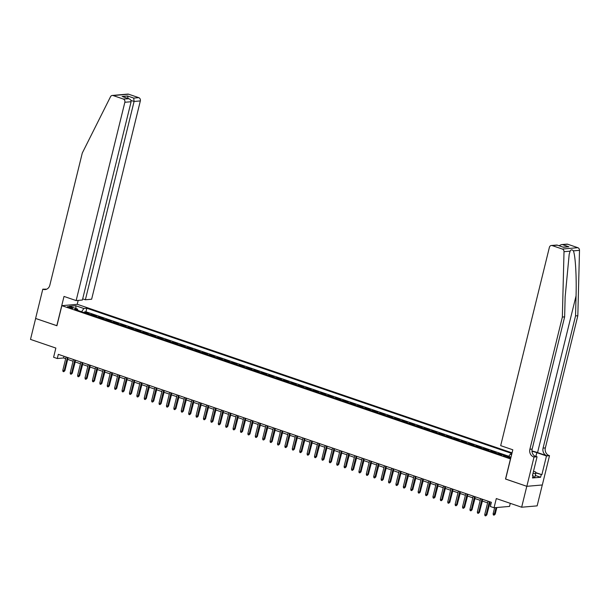 <?xml version="1.0" encoding="UTF-8"?>
<svg xmlns="http://www.w3.org/2000/svg" width="610" height="610" viewBox="0 0 610 610"><rect width="100%" height="100%" fill="white"/><g stroke="black" fill="none" stroke-linecap="round" stroke-linejoin="round"><path stroke-width="0.91" d="M68.823 307.6A2.798 0.488 13.8 0 0 72.88 308.149A2.798 0.488 13.8 0 0 71.5 307.364A2.798 0.488 13.8 0 0 67.443 306.815A2.798 0.488 13.8 0 0 68.823 307.6M512.064 452.864L77.34 304.314L61.854 305.671L510.57 458.941M542.282 484.973L537.143 505.873L521.657 507.223L496.304 498.561L494.047 507.764L509.533 506.414L510.288 503.341M61.854 305.671L56.921 325.748L35.639 318.473L30.5 339.396L55.853 348.058L53.596 357.262L57.294 358.527L63.57 357.978L65.659 358.695M505.637 479.025L526.796 486.307L521.657 507.223M502.914 454.846L499.087 453.543L498.896 454.313M494.298 452.734A3.5 1.563 108.9 0 1 494.596 452.666L496.128 452.529L491.683 451.011L491.5 451.781M486.894 450.211A3.5 1.563 108.9 0 1 487.199 450.134L488.724 449.997L484.279 448.48L484.096 449.25M479.49 447.679A3.5 1.563 108.9 0 1 479.796 447.603L481.32 447.473L476.883 445.956L476.692 446.718M472.094 445.147A3.5 1.563 108.9 0 1 472.392 445.071L473.917 444.942L469.479 443.424L469.288 444.194M464.69 442.616A3.5 1.563 108.9 0 1 464.988 442.547L466.513 442.41L462.075 440.893L461.884 441.663M457.286 440.092A3.5 1.563 108.9 0 1 457.584 440.016L459.116 439.879L454.671 438.361L454.48 439.131M449.883 437.561A3.5 1.563 108.9 0 1 450.18 437.484L451.713 437.355L447.267 435.837L447.084 436.6M442.479 435.029A3.5 1.563 108.9 0 1 442.784 434.953L444.309 434.823L439.863 433.306L439.68 434.076M435.082 432.505A3.5 1.563 108.9 0 1 435.38 432.429L436.905 432.292L432.467 430.774L432.276 431.545M427.679 429.974A3.5 1.563 108.9 0 1 427.976 429.897L429.501 429.76L425.063 428.243L424.873 429.013M420.275 427.442A3.5 1.563 108.9 0 1 420.572 427.366L422.097 427.236L417.659 425.719L417.469 426.482M412.871 424.911A3.5 1.563 108.9 0 1 413.168 424.834L414.701 424.705L410.255 423.188L410.065 423.958M405.467 422.387A3.5 1.563 108.9 0 1 405.764 422.311L407.297 422.173L402.852 420.656L402.669 421.426M398.063 419.855A3.5 1.563 108.9 0 1 398.368 419.779L399.893 419.649L395.455 418.125L395.265 418.895M390.667 417.324A3.5 1.563 108.9 0 1 390.964 417.248L392.489 417.118L388.051 415.601L387.861 416.363M383.263 414.792A3.5 1.563 108.9 0 1 383.56 414.724L385.085 414.587L380.648 413.069L380.457 413.839M375.859 412.268A3.5 1.563 108.9 0 1 376.156 412.192L377.689 412.055L373.244 410.538L373.053 411.308M368.455 409.737A3.5 1.563 108.9 0 1 368.753 409.661L370.285 409.531L365.84 408.014L365.649 408.776M361.051 407.205A3.5 1.563 108.9 0 1 361.356 407.129L362.881 407L358.436 405.482L358.253 406.252M353.647 404.674A3.5 1.563 108.9 0 1 353.952 404.605L355.477 404.468L351.04 402.951L350.849 403.721M346.251 402.15A3.5 1.563 108.9 0 1 346.549 402.074L348.074 401.937L343.636 400.419L343.445 401.189M338.847 399.619A3.5 1.563 108.9 0 1 339.145 399.542L340.67 399.413L336.232 397.895L336.041 398.658M331.443 397.087A3.5 1.563 108.9 0 1 331.741 397.011L333.273 396.881L328.828 395.364L328.637 396.134M324.04 394.556A3.5 1.563 108.9 0 1 324.337 394.487L325.87 394.35L321.424 392.832L321.241 393.603M316.636 392.032A3.5 1.563 108.9 0 1 316.941 391.955L318.466 391.818L314.02 390.301L313.837 391.071M309.232 389.5A3.5 1.563 108.9 0 1 309.537 389.424L311.062 389.294L306.624 387.777L306.433 388.539M301.836 386.969A3.5 1.563 108.9 0 1 302.133 386.892L303.658 386.763L299.22 385.245L299.03 386.016M294.432 384.445A3.5 1.563 108.9 0 1 294.729 384.369L296.254 384.231L291.816 382.714L291.626 383.484M287.028 381.913A3.5 1.563 108.9 0 1 287.325 381.837L288.858 381.7L284.412 380.183L284.222 380.953M279.624 379.382A3.5 1.563 108.9 0 1 279.921 379.306L281.454 379.176L277.009 377.659L276.826 378.421M272.22 376.85A3.5 1.563 108.9 0 1 272.525 376.782L274.05 376.644L269.605 375.127L269.422 375.897M264.824 374.327A3.5 1.563 108.9 0 1 265.121 374.25L266.646 374.113L262.208 372.596L262.018 373.366M257.42 371.795A3.5 1.563 108.9 0 1 257.717 371.719L259.242 371.589L254.805 370.064L254.614 370.834M250.016 369.263A3.5 1.563 108.9 0 1 250.313 369.187L251.838 369.058L247.401 367.54L247.21 368.303M242.612 366.732A3.5 1.563 108.9 0 1 242.91 366.663L244.442 366.526L239.997 365.009L239.806 365.779M235.208 364.208A3.5 1.563 108.9 0 1 235.506 364.132L237.038 363.995L232.593 362.477L232.41 363.247M227.804 361.677A3.5 1.563 108.9 0 1 228.109 361.6L229.635 361.471L225.197 359.953L225.006 360.716M220.408 359.145A3.5 1.563 108.9 0 1 220.706 359.069L222.231 358.939L217.793 357.422L217.602 358.192M213.004 356.614A3.5 1.563 108.9 0 1 213.302 356.545L214.827 356.408L210.389 354.89L210.198 355.66M205.6 354.09A3.5 1.563 108.9 0 1 205.898 354.013L207.43 353.876L202.985 352.359L202.794 353.129M198.197 351.558A3.5 1.563 108.9 0 1 198.494 351.482L200.027 351.352L195.581 349.835L195.391 350.597M190.793 349.027A3.5 1.563 108.9 0 1 191.098 348.95L192.623 348.821L188.177 347.303L187.994 348.074M183.389 346.495A3.5 1.563 108.9 0 1 183.694 346.427L185.219 346.289L180.781 344.772L180.59 345.542M175.993 343.971A3.5 1.563 108.9 0 1 176.29 343.895L177.815 343.758L173.377 342.24L173.187 343.011M168.589 341.44A3.5 1.563 108.9 0 1 168.886 341.364L170.411 341.234L165.973 339.717L165.783 340.479M161.185 338.908A3.5 1.563 108.9 0 1 161.482 338.832L163.015 338.702L158.57 337.185L158.379 337.955M153.781 336.385A3.5 1.563 108.9 0 1 154.078 336.308L155.611 336.171L151.166 334.654L150.983 335.424M146.377 333.853A3.5 1.563 108.9 0 1 146.682 333.777L148.207 333.639L143.762 332.122L143.579 332.892M138.973 331.321A3.5 1.563 108.9 0 1 139.278 331.245L140.803 331.116L136.365 329.598L136.175 330.361M131.577 328.79A3.5 1.563 108.9 0 1 131.874 328.721L133.399 328.584L128.962 327.067L128.771 327.837M124.173 326.266A3.5 1.563 108.9 0 1 124.471 326.19L125.995 326.053L121.558 324.535L121.367 325.305M116.769 323.735A3.5 1.563 108.9 0 1 117.067 323.658L118.599 323.529L114.154 322.011L113.963 322.774M109.365 321.203A3.5 1.563 108.9 0 1 109.663 321.127L111.195 320.997L106.75 319.48L106.567 320.242M101.961 318.672A3.5 1.563 108.9 0 1 102.266 318.603L103.791 318.466L99.346 316.948L99.163 317.719M94.565 316.148A3.5 1.563 108.9 0 1 94.863 316.071L96.388 315.934L91.95 314.417L91.759 315.187M494.047 507.764L490.341 506.498L491.37 502.32L58.324 354.341L57.294 358.527M509.022 456.89L507.39 456.333A2.714 0.473 13.8 0 0 503.463 455.8A2.714 0.473 13.8 0 0 504.798 456.562L506.43 457.119A2.714 0.473 13.8 0 0 510.356 457.653A2.714 0.473 13.8 0 0 509.022 456.89L508.824 457.706M77.889 310.444L77.516 309.064L74.588 309.323L500.978 455.022L503.906 454.763L511.005 457.187M77.516 309.064L69.372 306.281L75.739 305.724L83.883 308.507L86.811 308.256L511.904 453.512M508.702 456.402L510.265 454.206L511.767 454.076M510.265 454.206L511.622 454.671M508.801 456.257L85.949 311.771L84.546 311.893L84.355 312.656M87.161 313.616A3.5 1.563 108.9 0 1 87.459 313.54L88.984 313.41L84.546 311.893M90.12 314.63A3.5 1.563 -71.1 0 1 90.417 314.554L91.95 314.417M97.524 317.154A3.5 1.563 -71.1 0 1 97.821 317.086L99.346 316.948M104.928 319.686A3.5 1.563 -71.1 0 1 105.225 319.61L106.75 319.48M112.331 322.217A3.5 1.563 -71.1 0 1 112.629 322.141L114.154 322.011M119.728 324.749A3.5 1.563 -71.1 0 1 120.033 324.673L121.558 324.535M127.132 327.273A3.5 1.563 -71.1 0 1 127.429 327.196L128.962 327.067M134.535 329.804A3.5 1.563 -71.1 0 1 134.833 329.728L136.365 329.598M141.939 332.336A3.5 1.563 -71.1 0 1 142.237 332.259L143.762 332.122M149.343 334.86A3.5 1.563 -71.1 0 1 149.641 334.791L151.166 334.654M156.739 337.391A3.5 1.563 -71.1 0 1 157.044 337.315L158.57 337.185M164.143 339.923A3.5 1.563 -71.1 0 1 164.448 339.846L165.973 339.717M171.547 342.454A3.5 1.563 -71.1 0 1 171.845 342.378L173.377 342.24M178.951 344.978A3.5 1.563 -71.1 0 1 179.249 344.909L180.781 344.772M186.355 347.509A3.5 1.563 -71.1 0 1 186.652 347.433L188.177 347.303M193.759 350.041A3.5 1.563 -71.1 0 1 194.056 349.965L195.581 349.835M201.155 352.572A3.5 1.563 -71.1 0 1 201.46 352.496L202.985 352.359M208.559 355.096A3.5 1.563 -71.1 0 1 208.864 355.028L210.389 354.89M215.963 357.628A3.5 1.563 -71.1 0 1 216.26 357.551L217.793 357.422M223.367 360.159A3.5 1.563 -71.1 0 1 223.664 360.083L225.197 359.953M230.771 362.691A3.5 1.563 -71.1 0 1 231.068 362.614L232.593 362.477M238.174 365.215A3.5 1.563 -71.1 0 1 238.472 365.146L239.997 365.009M245.571 367.746A3.5 1.563 -71.1 0 1 245.876 367.67L247.401 367.54M252.975 370.278A3.5 1.563 -71.1 0 1 253.272 370.201L254.805 370.064M260.378 372.809A3.5 1.563 -71.1 0 1 260.676 372.733L262.208 372.596M267.782 375.333A3.5 1.563 -71.1 0 1 268.08 375.257L269.605 375.127M275.186 377.864A3.5 1.563 -71.1 0 1 275.484 377.788L277.009 377.659M282.582 380.396A3.5 1.563 -71.1 0 1 282.887 380.32L284.412 380.183M289.986 382.92A3.5 1.563 -71.1 0 1 290.291 382.851L291.816 382.714M297.39 385.451A3.5 1.563 -71.1 0 1 297.688 385.375L299.22 385.245M304.794 387.983A3.5 1.563 -71.1 0 1 305.091 387.907L306.624 387.777M312.198 390.514A3.5 1.563 -71.1 0 1 312.495 390.438L314.02 390.301M319.602 393.038A3.5 1.563 -71.1 0 1 319.899 392.97L321.424 392.832M326.998 395.57A3.5 1.563 -71.1 0 1 327.303 395.493L328.828 395.364M334.402 398.101A3.5 1.563 -71.1 0 1 334.707 398.025L336.232 397.895M341.806 400.633A3.5 1.563 -71.1 0 1 342.103 400.557L343.636 400.419M349.21 403.157A3.5 1.563 -71.1 0 1 349.507 403.088L351.04 402.951M356.614 405.688A3.5 1.563 -71.1 0 1 356.911 405.612L358.436 405.482M364.017 408.22A3.5 1.563 -71.1 0 1 364.315 408.143L365.84 408.014M371.414 410.751A3.5 1.563 -71.1 0 1 371.719 410.675L373.244 410.538M378.818 413.275A3.5 1.563 -71.1 0 1 379.123 413.206L380.648 413.069M386.221 415.807A3.5 1.563 -71.1 0 1 386.519 415.73L388.051 415.601M393.625 418.338A3.5 1.563 -71.1 0 1 393.923 418.262L395.455 418.125M401.029 420.87A3.5 1.563 -71.1 0 1 401.327 420.793L402.852 420.656M408.433 423.393A3.5 1.563 -71.1 0 1 408.73 423.317L410.255 423.188M415.829 425.925A3.5 1.563 -71.1 0 1 416.134 425.849L417.659 425.719M423.233 428.456A3.5 1.563 -71.1 0 1 423.531 428.38L425.063 428.243M430.637 430.98A3.5 1.563 -71.1 0 1 430.934 430.912L432.467 430.774M438.041 433.512A3.5 1.563 -71.1 0 1 438.338 433.435L439.863 433.306M445.445 436.043A3.5 1.563 -71.1 0 1 445.742 435.967L447.267 435.837M452.841 438.575A3.5 1.563 -71.1 0 1 453.146 438.498L454.671 438.361M460.245 441.099A3.5 1.563 -71.1 0 1 460.55 441.03L462.075 440.893M467.649 443.63A3.5 1.563 -71.1 0 1 467.946 443.554L469.479 443.424M475.053 446.162A3.5 1.563 -71.1 0 1 475.35 446.085L476.883 445.956M482.457 448.693A3.5 1.563 -71.1 0 1 482.754 448.617L484.279 448.48M489.861 451.217A3.5 1.563 -71.1 0 1 490.158 451.148L491.683 451.011M497.257 453.748A3.5 1.563 -71.1 0 1 497.562 453.672L499.087 453.543M505.515 479.033L510.448 458.956M67.672 359.381L73.063 361.219M75.076 361.913L80.467 363.751M82.48 364.437L87.87 366.282M89.883 366.968L95.274 368.814M97.287 369.5L102.678 371.337M104.684 372.024L110.075 373.869M112.087 374.555L117.478 376.4M119.491 377.087L124.882 378.932M126.895 379.618L132.286 381.456M134.299 382.142L139.69 383.987M141.703 384.674L147.086 386.519M149.099 387.205L154.49 389.043M156.503 389.737L161.894 391.574M163.907 392.261L169.298 394.106M171.311 394.792L176.702 396.637M178.715 397.324L184.106 399.161M186.119 399.855L191.502 401.693M193.515 402.379L198.906 404.224M200.919 404.91L206.31 406.756M208.323 407.442L213.713 409.279M215.726 409.973L221.117 411.811M223.13 412.497L228.521 414.342M230.534 415.029L235.917 416.874M237.93 417.56L243.321 419.398M245.334 420.084L250.725 421.929M252.738 422.616L258.129 424.461M260.142 425.147L265.533 426.985M267.546 427.679L272.937 429.516M274.942 430.202L280.333 432.048M282.346 432.734L287.737 434.579M289.75 435.265L295.141 437.103M297.154 437.797L302.545 439.635M304.558 440.321L309.949 442.166M311.962 442.852L317.345 444.698M319.358 445.384L324.749 447.221M326.762 447.915L332.153 449.753M334.166 450.439L339.556 452.284M341.569 452.971L346.96 454.816M348.973 455.502L354.364 457.34M356.377 458.034L361.76 459.871M363.773 460.558L369.164 462.403M371.177 463.089L376.568 464.934M378.581 465.621L383.972 467.458M385.985 468.144L391.376 469.99M393.389 470.676L398.78 472.521M400.793 473.207L406.176 475.045M408.189 475.739L413.58 477.577M415.593 478.263L420.984 480.108M422.997 480.794L428.388 482.64M430.401 483.326L435.792 485.163M437.805 485.857L443.195 487.695M445.201 488.381L450.592 490.226M452.605 490.913L457.996 492.758M460.009 493.444L465.399 495.282M467.412 495.976L472.803 497.813M474.816 498.5L480.207 500.345M482.22 501.031L487.603 502.876M489.616 503.563L490.951 504.02M63.989 356.278L63.57 357.978M85.949 311.771L86.811 308.256M83.883 308.507L81.587 311.71M75.739 305.724L76.029 308.553M489.357 501.633L486.094 514.932L486.841 514.863L485.697 515.9L486.094 514.932L484.759 514.474L488.023 501.176M486.841 514.863L490.036 501.862M485.697 515.9L484.958 515.648L484.759 514.474M495.213 514.131L494.062 515.168L493.322 514.916L493.132 513.742L495.213 514.131L496.837 507.52M494.062 515.168L496.082 507.589M493.132 513.742L494.611 507.718M533.498 471.263L535.618 471.987L535.702 473.695L534.879 477.043L532.804 476.776M535.702 473.695L532.987 473.345M567.712 244.236L561.406 244.61L566.865 244.137A2.623 2.303 85 0 1 567.712 244.236L577.815 247.69A2.623 2.303 85 0 1 579.5 250.336L577.83 315.721L575.543 315.919L543.068 448.121A6.123 5.368 -95 0 0 546.812 455.746L537.562 452.582A11.392 1.982 13.8 0 0 531.981 450.996M575.543 315.919L576.053 295.873C576.656 276.704 575.39 255.453 573.377 250.87C572.073 249.398 570.99 249.49 570.136 251.152L569.199 254.279L565.15 296.826L564.639 316.872L532.172 449.067A6.123 5.368 -95 0 0 535.908 456.699L533.62 456.898L534.024 457.035L526.834 486.322L505.629 479.071L512.819 449.791L500.68 445.643L549.381 247.34A2.623 2.303 -95 0 1 552.225 245.594L562.328 249.048L577.815 247.69M577.83 315.721L545.363 447.915A6.123 5.368 -95 0 0 549.107 455.548L549.511 455.685L542.32 484.973L526.834 486.322M564.639 316.872L562.351 317.07L529.876 449.273A6.123 5.368 -95 0 0 533.62 456.898M570.136 251.152L564.014 251.694L562.351 317.07M535.649 472.567L541.878 474.694L535.664 472.857M532.522 475.251L533.125 475.457L532.507 477.966L540.59 477.264L541.207 474.748M533.125 475.457L532.461 475.51L537.059 456.768L534.024 457.035M549.511 455.685L546.476 455.952L536.815 452.65A9.844 1.708 13.8 0 0 531.996 451.278M541.878 474.694L546.476 455.952M534.36 455.853L537.059 456.768M564.014 251.694A2.623 2.303 -95 0 0 562.328 249.048M540.59 477.264L535.275 475.442M561.406 244.61L559.034 245.723M562.71 244.679L568.848 246.775L563.076 247.103M568.848 246.775L563.365 247.256L557.021 245.037L551.379 245.487M563.365 247.256L557.021 245.037M82.685 298.854L85.369 299.769L91.63 299.22L140.338 100.925L134.078 101.474L130.959 100.406M85.369 299.769L134.078 101.474L133.727 98.096L138.729 97.653L128.626 94.207L113.14 95.556A2.623 2.303 -95 0 0 110.517 96.731L82.289 153.034L49.822 285.236A6.123 5.368 85 0 1 45.17 289.559A6.123 5.368 85 0 1 43.203 289.315L42.791 289.178L35.601 318.466L56.936 325.702M56.806 325.709L64.004 296.429L76.143 300.577L124.852 102.274A2.623 2.303 -95 0 0 123.243 99.011L113.14 95.556M42.791 289.178L46.642 289.193M77.218 304.329L78.179 300.394M76.143 300.577L82.396 300.029L131.104 101.733L124.852 102.274M112.293 95.45L127.78 94.1A2.623 2.303 85 0 1 128.626 94.207M138.729 97.653A2.623 2.303 85 0 1 140.338 100.925M46.307 289.323A6.123 5.368 85 0 1 45.491 289.117L43.203 289.315M123.243 99.011L128.908 98.744L123.38 96.906M122.762 96.647L128.245 98.568C130.304 99.125 131.257 100.177 131.104 101.733M122.099 96.471L127.581 95.991L128.085 98.462M481.953 499.102L478.69 512.4L479.445 512.331L478.293 513.368L478.69 512.4L477.355 511.942L480.619 498.644M479.445 512.331L482.632 499.331M478.293 513.368L477.554 513.117L477.355 511.942M474.549 496.57L471.286 509.868L472.041 509.808L470.889 510.844L471.286 509.868L469.952 509.419L473.223 496.113M472.041 509.808L475.228 496.807M470.889 510.844L470.15 510.593L469.952 509.419M467.146 494.039L463.882 507.345L464.637 507.276L463.486 508.313L463.882 507.345L462.548 506.887L465.819 493.589M464.637 507.276L467.832 494.275M463.486 508.313L462.746 508.061L462.548 506.887M459.749 491.515L456.478 504.813L457.233 504.745L456.082 505.781L456.478 504.813L455.144 504.356L458.415 491.058M457.233 504.745L460.428 491.744M456.082 505.781L455.342 505.53L455.144 504.356M487.642 511.615L489.777 503.616M480.238 509.091L482.373 501.084M472.834 506.559L474.969 498.553M465.43 504.028L467.565 496.021M452.345 488.984L449.074 502.282L449.829 502.213L448.678 503.258L449.074 502.282L447.748 501.824L451.011 488.526M449.829 502.213L453.024 489.212M448.678 503.258L447.938 502.998L447.748 501.824M458.034 501.504L460.161 493.498M444.942 486.452L441.678 499.75L442.425 499.689L441.282 500.726L441.678 499.75L440.344 499.3L443.607 485.995M442.425 499.689L445.62 486.688M441.282 500.726L440.542 500.474L440.344 499.3M450.63 498.972L452.765 490.966M437.538 483.921L434.274 497.226L435.029 497.158L433.878 498.195L434.274 497.226L432.94 496.769L436.203 483.471M435.029 497.158L438.216 484.157M433.878 498.195L433.138 497.943L432.94 496.769M443.226 496.441L445.361 488.435M430.134 481.397L426.87 494.695L427.625 494.626L426.474 495.663L426.87 494.695L425.536 494.237L428.807 480.939M427.625 494.626L430.82 481.625M426.474 495.663L425.734 495.411L425.536 494.237M435.822 493.909L437.957 485.911M422.738 478.865L419.466 492.163L420.221 492.095L419.07 493.139L419.466 492.163L418.132 491.706L421.403 478.408M420.221 492.095L423.416 479.094M419.07 493.139L418.33 492.88L418.132 491.706M428.418 491.386L430.553 483.379M415.334 476.334L412.063 489.632L412.817 489.571L411.666 490.608L412.063 489.632L410.736 489.182L413.999 475.876M412.817 489.571L416.012 476.57M411.666 490.608L410.926 490.356L410.736 489.182M421.014 488.854L423.149 480.848M407.93 473.802L404.659 487.108L405.414 487.039L404.27 488.076L404.659 487.108L403.332 486.65L406.595 473.352M405.414 487.039L408.608 474.039M404.27 488.076L403.523 487.825L403.332 486.65M413.618 486.322L415.745 478.316M400.526 471.278L397.262 484.576L398.01 484.508L396.866 485.545L397.262 484.576L395.928 484.119L399.192 470.821M398.01 484.508L401.205 471.507M396.866 485.545L396.126 485.293L395.928 484.119M406.214 483.791L408.349 475.792M393.122 468.747L389.859 482.045L390.613 481.984L389.462 483.021L389.859 482.045L388.524 481.587L391.788 468.289M390.613 481.984L393.801 468.976M389.462 483.021L388.722 482.762L388.524 481.587M398.81 481.267L400.945 473.261M385.718 466.215L382.455 479.513L383.21 479.452L382.058 480.489L382.455 479.513L381.12 479.063L384.392 465.758M383.21 479.452L386.404 466.452M382.058 480.489L381.319 480.238L381.12 479.063M391.406 478.736L393.541 470.729M378.322 463.684L375.051 476.989L375.806 476.921L374.654 477.958L375.051 476.989L373.716 476.532L376.988 463.234M375.806 476.921L379.001 463.92M374.654 477.958L373.915 477.706L373.716 476.532M384.003 476.204L386.138 468.198M370.918 461.16L367.647 474.458L368.402 474.389L367.25 475.426L367.647 474.458L366.32 474L369.584 460.702M368.402 474.389L371.597 461.389M367.25 475.426L366.511 475.175L366.32 474M376.599 473.673L378.734 465.674M363.514 458.628L360.243 471.926L360.998 471.865L359.854 472.903L360.243 471.926L358.916 471.469L362.18 458.171M360.998 471.865L364.193 458.857M359.854 472.903L359.107 472.651L358.916 471.469M369.202 471.149L371.33 463.142M356.11 456.097L352.847 469.395L353.594 469.334L352.45 470.371L352.847 469.395L351.512 468.945L354.776 455.647M353.594 469.334L356.789 456.333M352.45 470.371L351.711 470.119L351.512 468.945M361.799 468.617L363.934 460.611M348.706 453.573L345.443 466.871L346.198 466.803L345.046 467.839L345.443 466.871L344.109 466.414L347.38 453.116M346.198 466.803L349.385 453.802M345.046 467.839L344.307 467.588L344.109 466.414M354.395 466.086L356.53 458.079M341.303 451.042L338.039 464.34L338.794 464.271L337.643 465.308L338.039 464.34L336.705 463.882L339.976 450.584M338.794 464.271L341.989 451.27M337.643 465.308L336.903 465.056L336.705 463.882M346.991 463.554L349.126 455.556M333.906 448.51L330.635 461.808L331.39 461.747L330.239 462.784L330.635 461.808L329.301 461.358L332.572 448.053M331.39 461.747L334.585 448.746M330.239 462.784L329.499 462.532L329.301 461.358M339.587 461.03L341.722 453.024M326.502 445.979L323.231 459.284L323.986 459.216L322.835 460.253L323.231 459.284L321.905 458.827L325.168 445.529M323.986 459.216L327.181 446.215M322.835 460.253L322.095 460.001L321.905 458.827M332.191 458.499L334.318 450.493M319.099 443.455L315.835 456.753L316.582 456.684L315.439 457.721L315.835 456.753L314.501 456.295L317.764 442.997M316.582 456.684L319.777 443.683M315.439 457.721L314.699 457.469L314.501 456.295M324.787 455.967L326.922 447.961M311.695 440.923L308.431 454.221L309.186 454.153L308.035 455.197L308.431 454.221L307.097 453.764L310.36 440.466M309.186 454.153L312.373 441.152M308.035 455.197L307.295 454.938L307.097 453.764M317.383 453.443L319.518 445.437M304.291 438.392L301.027 451.69L301.782 451.629L300.631 452.666L301.027 451.69L299.693 451.24L302.964 437.934M301.782 451.629L304.977 438.628M300.631 452.666L299.891 452.414L299.693 451.24M296.887 435.86L293.623 449.166L294.378 449.097L293.227 450.134L293.623 449.166L292.289 448.708L295.56 435.41M294.378 449.097L297.573 436.097M293.227 450.134L292.487 449.883L292.289 448.708M289.491 433.336L286.22 446.634L286.974 446.566L285.823 447.603L286.22 446.634L284.885 446.177L288.156 432.879M286.974 446.566L290.169 433.565M285.823 447.603L285.083 447.351L284.885 446.177M309.979 450.912L312.114 442.906M302.575 448.38L304.71 440.374M295.171 445.849L297.306 437.85M282.087 430.805L278.816 444.103L279.571 444.034L278.419 445.079L278.816 444.103L277.489 443.645L280.752 430.347M279.571 444.034L282.765 431.034M278.419 445.079L277.68 444.82L277.489 443.645M287.775 443.325L289.902 435.319M274.683 428.273L271.419 441.571L272.167 441.51L271.023 442.547L271.419 441.571L270.085 441.121L273.349 427.816M272.167 441.51L275.362 428.51M271.023 442.547L270.283 442.296L270.085 441.121M280.371 440.794L282.506 432.787M267.279 425.742L264.016 439.047L264.77 438.979L263.619 440.016L264.016 439.047L262.681 438.59L265.945 425.292M264.77 438.979L267.958 425.978M263.619 440.016L262.879 439.764L262.681 438.59M272.967 438.262L275.102 430.256M259.875 423.218L256.612 436.516L257.367 436.447L256.215 437.484L256.612 436.516L255.277 436.058L258.548 422.761M257.367 436.447L260.562 423.447M256.215 437.484L255.476 437.233L255.277 436.058M265.563 435.731L267.698 427.732M252.479 420.687L249.208 433.984L249.963 433.923L248.811 434.961L249.208 433.984L247.873 433.527L251.145 420.229M249.963 433.923L253.158 420.915M248.811 434.961L248.072 434.701L247.873 433.527M258.16 433.207L260.295 425.2M245.075 418.155L241.804 431.453L242.559 431.392L241.407 432.429L241.804 431.453L240.477 431.003L243.741 417.705M242.559 431.392L245.754 418.391M241.407 432.429L240.668 432.177L240.477 431.003M250.756 430.675L252.891 422.669M237.671 415.623L234.4 428.929L235.155 428.861L234.011 429.897L234.4 428.929L233.073 428.472L236.337 415.174M235.155 428.861L238.35 415.86M234.011 429.897L233.264 429.646L233.073 428.472M243.359 428.144L245.487 420.137M230.267 413.1L227.004 426.398L227.751 426.329L226.607 427.366L227.004 426.398L225.669 425.94L228.933 412.642M227.751 426.329L230.946 413.328M226.607 427.366L225.868 427.114L225.669 425.94M235.956 425.612L238.091 417.614M222.863 410.568L219.6 423.866L220.355 423.805L219.203 424.842L219.6 423.866L218.266 423.416L221.529 410.111M220.355 423.805L223.542 410.797M219.203 424.842L218.464 424.591L218.266 423.416M228.552 423.088L230.687 415.082M215.46 408.037L212.196 421.335L212.951 421.274L211.8 422.311L212.196 421.335L210.862 420.885L214.133 407.587M212.951 421.274L216.146 408.273M211.8 422.311L211.06 422.059L210.862 420.885M221.148 420.557L223.283 412.551M208.063 405.513L204.792 418.811L205.547 418.742L204.396 419.779L204.792 418.811L203.458 418.353L206.729 405.055M205.547 418.742L208.742 405.741M204.396 419.779L203.656 419.528L203.458 418.353M213.744 418.025L215.879 410.019M200.66 402.981L197.388 416.279L198.143 416.211L196.992 417.248L197.388 416.279L196.062 415.822L199.325 402.524M198.143 416.211L201.338 403.21M196.992 417.248L196.252 416.996L196.062 415.822M206.34 415.501L208.475 407.495M193.256 400.45L189.984 413.748L190.739 413.687L189.596 414.724L189.984 413.748L188.658 413.298L191.921 399.992M190.739 413.687L193.934 400.686M189.596 414.724L188.848 414.472L188.658 413.298M198.944 412.97L201.071 404.964M185.852 397.918L182.588 411.224L183.335 411.155L182.192 412.192L182.588 411.224L181.254 410.766L184.517 397.468M183.335 411.155L186.53 398.155M182.192 412.192L181.452 411.941L181.254 410.766M191.54 410.438L193.675 402.432M178.448 395.394L175.184 408.692L175.939 408.624L174.788 409.661L175.184 408.692L173.85 408.235L177.121 394.937M175.939 408.624L179.126 395.623M174.788 409.661L174.048 409.409L173.85 408.235M184.136 407.907L186.271 399.908M171.044 392.863L167.78 406.161L168.535 406.092L167.384 407.137L167.78 406.161L166.446 405.703L169.717 392.405M168.535 406.092L171.73 393.092M167.384 407.137L166.644 406.878L166.446 405.703M176.732 405.383L178.867 397.377M163.648 390.331L160.377 403.629L161.131 403.568L159.98 404.605L160.377 403.629L159.042 403.179L162.313 389.874M161.131 403.568L164.326 390.568M159.98 404.605L159.24 404.354L159.042 403.179M169.328 402.852L171.463 394.845M156.244 387.8L152.973 401.105L153.728 401.037L152.576 402.074L152.973 401.105L151.646 400.648L154.909 387.35M153.728 401.037L156.923 388.036M152.576 402.074L151.837 401.822L151.646 400.648M161.932 400.32L164.059 392.314M148.84 385.276L145.576 398.574L146.324 398.505L145.18 399.542L145.576 398.574L144.242 398.116L147.506 384.818M146.324 398.505L149.519 385.505M145.18 399.542L144.44 399.291L144.242 398.116M154.528 397.789L156.663 389.79M141.436 382.744L138.173 396.042L138.927 395.974L137.776 397.018L138.173 396.042L136.838 395.585L140.102 382.287M138.927 395.974L142.115 382.973M137.776 397.018L137.036 396.759L136.838 395.585M147.124 395.265L149.259 387.258M134.032 380.213L130.769 393.511L131.524 393.45L130.372 394.487L130.769 393.511L129.434 393.061L132.705 379.755M131.524 393.45L134.719 380.449M130.372 394.487L129.633 394.235L129.434 393.061M139.72 392.733L141.855 384.727M126.628 377.681L123.365 390.987L124.12 390.918L122.968 391.955L123.365 390.987L122.03 390.53L125.302 377.232M124.12 390.918L127.315 377.918M122.968 391.955L122.229 391.704L122.03 390.53M132.317 390.202L134.452 382.195M119.232 375.158L115.961 388.456L116.716 388.387L115.564 389.424L115.961 388.456L114.627 387.998L117.898 374.7M116.716 388.387L119.911 375.386M115.564 389.424L114.825 389.172L114.627 387.998M124.913 387.67L127.048 379.672M111.828 372.626L108.557 385.924L109.312 385.863L108.161 386.9L108.557 385.924L107.23 385.467L110.494 372.169M109.312 385.863L112.507 372.855M108.161 386.9L107.421 386.641L107.23 385.467M117.516 385.146L119.644 377.14M104.424 370.095L101.161 383.393L101.908 383.332L100.764 384.369L101.161 383.393L99.826 382.943L103.09 369.645M101.908 383.332L105.103 370.331M100.764 384.369L100.025 384.117L99.826 382.943M110.113 382.615L112.248 374.609M97.02 367.563L93.757 380.869L94.512 380.8L93.36 381.837L93.757 380.869L92.423 380.411L95.686 367.113M94.512 380.8L97.699 367.799M93.36 381.837L92.621 381.585L92.423 380.411M102.709 380.083L104.844 372.077M89.617 365.039L86.353 378.337L87.108 378.269L85.957 379.306L86.353 378.337L85.019 377.88L88.29 364.582M87.108 378.269L90.303 365.268M85.957 379.306L85.217 379.054L85.019 377.88M95.305 377.552L97.44 369.553M82.22 362.508L78.949 375.806L79.704 375.745L78.553 376.782L78.949 375.806L77.615 375.356L80.886 362.05M79.704 375.745L82.899 362.736M78.553 376.782L77.813 376.53L77.615 375.356M87.901 375.028L90.036 367.022M74.817 359.976L71.545 373.274L72.3 373.213L71.149 374.25L71.545 373.274L70.219 372.824L73.482 359.526M72.3 373.213L75.495 360.213M71.149 374.25L70.409 373.999L70.219 372.824M80.497 372.496L82.632 364.49M67.413 357.452L64.141 370.75L64.896 370.682L63.753 371.719L64.141 370.75L62.815 370.293L66.078 356.995M64.896 370.682L68.091 357.681M63.753 371.719L63.005 371.467L62.815 370.293M73.101 369.965L75.228 361.959M87.459 313.54L90.417 314.554M94.863 316.071L97.821 317.086M102.266 318.603L105.225 319.61M109.663 321.127L112.629 322.141M117.067 323.658L120.033 324.673M124.471 326.19L127.429 327.196M131.874 328.721L134.833 329.728M139.278 331.245L142.237 332.259M146.682 333.777L149.641 334.791M154.078 336.308L157.044 337.315M161.482 338.832L164.448 339.846M168.886 341.364L171.845 342.378M176.29 343.895L179.249 344.909M183.694 346.427L186.652 347.433M191.098 348.95L194.056 349.965M198.494 351.482L201.46 352.496M205.898 354.013L208.864 355.028M213.302 356.545L216.26 357.551M220.706 359.069L223.664 360.083M228.109 361.6L231.068 362.614M235.506 364.132L238.472 365.146M242.91 366.663L245.876 367.67M250.313 369.187L253.272 370.201M257.717 371.719L260.676 372.733M265.121 374.25L268.08 375.257M272.525 376.782L275.484 377.788M279.921 379.306L282.887 380.32M287.325 381.837L290.291 382.851M294.729 384.369L297.688 385.375M302.133 386.892L305.091 387.907M309.537 389.424L312.495 390.438M316.941 391.955L319.899 392.97M324.337 394.487L327.303 395.493M331.741 397.011L334.707 398.025M339.145 399.542L342.103 400.557M346.549 402.074L349.507 403.088M353.952 404.605L356.911 405.612M361.356 407.129L364.315 408.143M368.753 409.661L371.719 410.675M376.156 412.192L379.123 413.206M383.56 414.724L386.519 415.73M390.964 417.248L393.923 418.262M398.368 419.779L401.327 420.793M405.764 422.311L408.73 423.317M413.168 424.834L416.134 425.849M420.572 427.366L423.531 428.38M427.976 429.897L430.934 430.912M435.38 432.429L438.338 433.435M442.784 434.953L445.742 435.967M450.18 437.484L453.146 438.498M457.584 440.016L460.55 441.03M464.988 442.547L467.946 443.554M472.392 445.071L475.35 446.085M479.796 447.603L482.754 448.617M487.199 450.134L490.158 451.148M494.596 452.666L497.562 453.672M507.146 457.34L507.39 456.333M576.053 295.873L537.562 452.582M532.172 449.067L529.876 449.273M543.068 448.121L545.363 447.915M557.227 245.159L552.225 245.594M579.5 250.336L573.377 250.87M546.812 455.746L549.107 455.548M535.9 456.379L536.815 452.65M127.581 95.991L133.727 98.096"/></g></svg>
